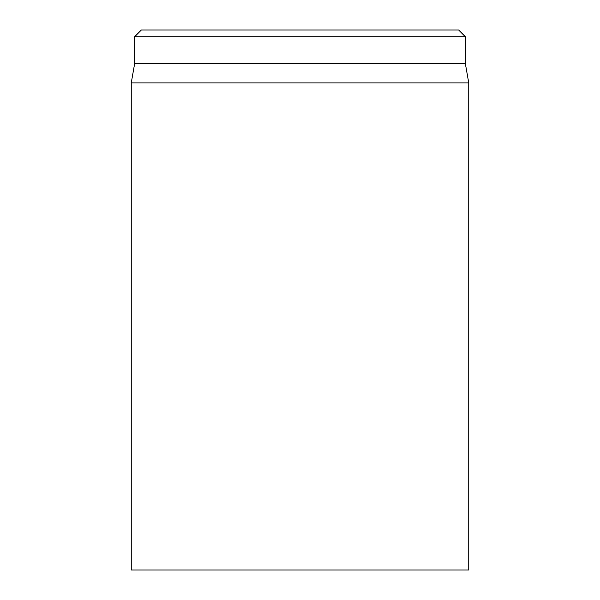 <?xml version="1.0" encoding="UTF-8"?>
<svg xmlns="http://www.w3.org/2000/svg" width="600" height="600" viewBox="0 0 600 600"><rect width="100%" height="100%" fill="white"/><g stroke="black" fill="none" stroke-linecap="round" stroke-linejoin="round"><path stroke-width="0.9" d="M131.25 82.89L131.25 570L468.75 570L468.75 82.89L131.25 82.89L134.625 63.75L465.375 63.75L465.375 36.75L458.625 30L141.375 30L134.625 36.75L465.375 36.75M134.625 63.75L134.625 36.75M465.375 63.75L468.75 82.89"/></g></svg>
